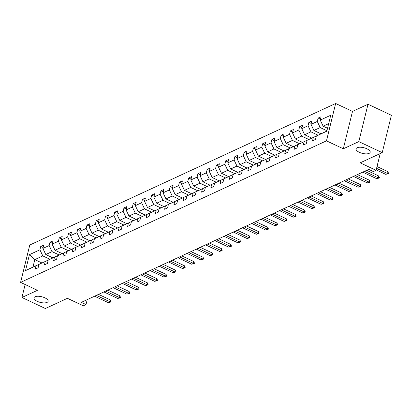 <?xml version="1.0" encoding="UTF-8"?>
<svg xmlns="http://www.w3.org/2000/svg" width="412" height="412" viewBox="0 0 412 412"><rect width="100%" height="100%" fill="white"/><g stroke="black" fill="none" stroke-linecap="round" stroke-linejoin="round"><path stroke-width="0.62" d="M44.856 297.819A7.267 2.92 13.8 0 1 48.116 301.306A7.267 2.92 13.8 0 1 37.271 301.327A7.267 2.92 13.8 0 1 34.005 297.84A7.267 2.92 13.8 0 1 44.856 297.819M366.907 148.794A7.267 2.92 13.8 0 1 370.172 152.285A7.267 2.92 13.8 0 1 359.321 152.306A7.267 2.92 13.8 0 1 356.061 148.814A7.267 2.92 13.8 0 1 366.907 148.794M367.998 104.251L352.497 111.425L343.325 148.778L358.821 141.61L367.998 104.251L391.4 115.283L382.223 152.636L360.176 162.838L376.089 170.336L380.209 153.568M358.821 141.61L382.223 152.636M25.137 284.517L21.949 297.49L45.356 308.516L67.403 298.314L83.317 305.812L86.01 304.566L87.226 299.632M335.651 103.484L29.777 245.022L20.6 282.375L326.474 140.842L335.651 103.484L352.497 111.425M49.898 259.246L42.807 255.909L34.809 259.606L29.427 254.668L39.918 249.811L40.747 246.433L43.105 247.54M41.936 262.969L34.809 259.606L32.97 267.079L41.03 263.402M42.807 255.909L39.918 249.811M59.143 254.971L52.056 251.629L45.773 254.534L42.884 248.441L43.713 245.063L40.747 246.433M42.884 248.441L49.162 245.537L49.996 242.153L52.35 243.26M68.392 250.692L61.3 247.349L55.017 250.259L52.128 244.167L52.957 240.783L49.996 242.153M52.128 244.167L58.411 241.257L59.24 237.873L61.594 238.986M77.636 246.412L70.545 243.07L64.262 245.979L61.373 239.887L62.202 236.503L59.24 237.873M61.373 239.887L67.656 236.977L68.485 233.599L70.838 234.706M86.88 242.132L79.789 238.795L73.511 241.7L70.617 235.607L71.451 232.224L68.485 233.599M70.617 235.607L76.9 232.703L77.734 229.319L80.088 230.426M96.125 237.858L89.038 234.516L82.755 237.42L79.866 231.328L80.695 227.949L77.734 229.319M79.866 231.328L86.144 228.423L86.978 225.04L89.332 226.152M105.374 233.578L98.283 230.236L92 233.146L89.11 227.053L89.94 223.67L86.978 225.04M89.11 227.053L95.393 224.143L96.223 220.76L98.576 221.872M114.618 229.299L107.527 225.961L101.244 228.866L98.355 222.774L99.184 219.39L96.223 220.76M98.355 222.774L104.638 219.864L105.467 216.485L107.82 217.593M123.863 225.024L116.771 221.682L110.493 224.586L107.599 218.494L108.433 215.115L105.467 216.485M107.599 218.494L113.882 215.589L114.716 212.206L117.07 213.313M133.107 220.744L126.02 217.402L119.737 220.312L116.848 214.219L117.678 210.836L114.716 212.206M116.848 214.219L123.126 211.31L123.96 207.926L126.314 209.038M142.356 216.465L135.265 213.122L128.982 216.032L126.093 209.94L126.922 206.556L123.96 207.926M126.093 209.94L132.376 207.03L133.205 203.652L135.558 204.759M151.601 212.185L144.509 208.848L138.226 211.753L135.337 205.66L136.166 202.277L133.205 203.652M135.337 205.66L141.62 202.756L142.449 199.372L144.803 200.479M160.845 207.911L153.753 204.568L147.475 207.473L144.581 201.38L145.415 198.002L142.449 199.372M144.581 201.38L150.864 198.476L151.698 195.092L154.052 196.205M170.089 203.631L163.003 200.289L156.72 203.198L153.831 197.106L154.66 193.722L151.698 195.092M153.831 197.106L160.108 194.196L160.943 190.813L163.296 191.925M179.338 199.351L172.247 196.014L165.964 198.919L163.075 192.826L163.904 189.443L160.943 190.813M163.075 192.826L169.358 189.917L170.187 186.538L172.54 187.645M188.583 195.077L181.491 191.734L175.208 194.639L172.319 188.547L173.148 185.168L170.187 186.538M172.319 188.547L178.602 185.642L179.431 182.258L181.785 183.366M197.827 190.797L190.735 187.455L184.458 190.365L181.563 184.272L182.398 180.889L179.431 182.258M181.563 184.272L187.846 181.362L188.681 177.979L191.034 179.091M207.071 186.518L199.985 183.175L193.702 186.085L190.813 179.993L191.642 176.609L188.681 177.979M190.813 179.993L197.09 177.083L197.925 173.704L200.278 174.812M216.321 182.238L209.229 178.901L202.946 181.805L200.057 175.713L200.886 172.329L197.925 173.704M200.057 175.713L206.34 172.808L207.169 169.425L209.523 170.532M225.565 177.963L218.473 174.621L212.19 177.526L209.301 171.433L210.13 168.055L207.169 169.425M209.301 171.433L215.584 168.529L216.413 165.145L218.767 166.257M234.809 173.684L227.718 170.341L221.44 173.251L218.545 167.159L219.38 163.775L216.413 165.145M218.545 167.159L224.828 164.249L225.663 160.865L228.016 161.978M244.058 169.404L236.967 166.067L230.684 168.972L227.795 162.879L228.624 159.495L225.663 160.865M227.795 162.879L234.078 159.969L234.907 156.591L237.261 157.698M253.303 165.13L246.211 161.787L239.928 164.692L237.039 158.599L237.868 155.221L234.907 156.591M237.039 158.599L243.322 155.695L244.151 152.311L246.505 153.418M262.547 160.85L255.455 157.508L249.172 160.417L246.283 154.325L247.112 150.941L244.151 152.311M246.283 154.325L252.566 151.415L253.395 148.032L255.749 149.144M271.791 156.57L264.7 153.228L258.422 156.138L255.528 150.045L256.362 146.662L253.395 148.032M255.528 150.045L261.811 147.136L262.645 143.757L264.998 144.864M281.041 152.291L273.949 148.953L267.666 151.858L264.777 145.766L265.606 142.382L262.645 143.757M264.777 145.766L271.06 142.861L271.889 139.477L274.243 140.585M290.285 148.016L283.193 144.674L276.91 147.578L274.021 141.486L274.85 138.108L271.889 139.477M274.021 141.486L280.304 138.581L281.133 135.198L283.487 136.31M299.529 143.737L292.438 140.394L286.155 143.304L283.265 137.211L284.095 133.828L281.133 135.198M283.265 137.211L289.548 134.302L290.378 130.918L292.731 132.031M308.773 139.457L301.682 136.12L295.404 139.024L292.51 132.932L293.344 129.548L290.378 130.918M292.51 132.932L298.793 130.027L299.627 126.644L301.981 127.751M318.023 135.182L310.931 131.84L304.648 134.745L301.759 128.652L302.588 125.274L299.627 126.644M301.759 128.652L308.042 125.748L308.871 122.364L311.225 123.471M326.932 130.743L320.176 127.56L313.892 130.47L311.003 124.378L311.832 120.994L308.871 122.364M311.003 124.378L317.286 121.468L318.116 118.084L320.469 119.197M328.678 123.626L323.137 126.19L320.248 120.098L321.077 116.714L318.116 118.084M320.248 120.098L330.738 115.242L326.819 131.196L316.328 136.048L315.499 139.431L312.538 140.801L313.367 137.417L307.084 140.327L306.255 143.711L303.289 145.081L304.123 141.697L297.84 144.607L297.011 147.985L294.044 149.36L294.874 145.977L288.596 148.881L287.761 152.265L284.8 153.635L285.629 150.256L279.346 153.161L278.517 156.545L275.556 157.914L276.385 154.531L270.102 157.441L269.273 160.824L266.307 162.194L267.141 158.811L260.858 161.72L260.029 165.099L257.062 166.474L257.891 163.09L251.614 165.995L250.779 169.378L247.818 170.748L248.647 167.365L242.364 170.274L241.535 173.658L238.574 175.028L239.403 171.644L233.12 174.554L232.291 177.933L229.324 179.308L230.159 175.924L223.876 178.829L223.047 182.212L220.08 183.582L220.909 180.204L214.631 183.108L213.797 186.492L210.836 187.862L211.665 184.478L205.382 187.388L204.553 190.771L201.592 192.141L202.421 188.758L196.138 191.668L195.309 195.046L192.342 196.416L193.177 193.037L186.893 195.942L186.064 199.326L183.098 200.696L183.927 197.312L177.649 200.222L176.815 203.605L173.854 204.975L174.683 201.592L168.4 204.501L167.571 207.88L164.609 209.255L165.439 205.871L159.156 208.776L158.326 212.159L155.36 213.529L156.194 210.151L149.911 213.055L149.082 216.439L146.116 217.809L146.945 214.425L140.667 217.335L139.833 220.719L136.872 222.089L137.701 218.705L131.418 221.615L130.589 224.993L127.627 226.363L128.456 222.985L122.173 225.889L121.344 229.273L118.378 230.643L119.212 227.259L112.929 230.169L112.1 233.553L109.134 234.922L109.963 231.539L103.685 234.449L102.851 237.827L99.889 239.202L100.719 235.819L94.436 238.723L93.606 242.107L90.645 243.477L91.474 240.098L85.191 243.003L84.362 246.386L81.396 247.756L82.23 244.373L75.947 247.282L75.113 250.666L72.151 252.036L72.981 248.652L66.703 251.562L65.869 254.94L62.907 256.31L63.736 252.932L57.453 255.837L56.624 259.22L53.663 260.59L54.492 257.206L48.209 260.116L47.38 263.5L44.414 264.87L45.248 261.486L38.965 264.396L38.131 267.774L35.169 269.149L35.999 265.766L25.508 270.617L29.427 254.668M376.089 170.336L373.396 171.583L368.714 169.378L81.334 302.357L86.01 304.566M38.965 264.396L50.274 259.122M50.218 259.102L45.248 261.486M52.87 257.881L45.773 254.534M52.056 251.629L49.162 245.537M48.209 260.116L59.519 254.848M59.467 254.822L54.492 257.206M62.114 253.601L55.017 250.259M61.3 247.349L58.411 241.257M57.453 255.837L68.763 250.568M68.711 250.542L63.736 252.932M71.358 249.322L64.262 245.979M70.545 243.07L67.656 236.977M66.703 251.562L78.012 246.288M77.956 246.263L72.981 248.652M80.603 245.042L73.511 241.7M79.789 238.795L76.9 232.703M75.947 247.282L87.256 242.014M87.2 241.988L82.23 244.373M89.852 240.768L82.755 237.42M89.038 234.516L86.144 228.423M85.191 243.003L96.501 237.734M96.449 237.709L91.474 240.098M99.096 236.488L92 233.146M98.283 230.236L95.393 224.143M94.436 238.723L105.745 233.455M105.693 233.429L100.719 235.819M108.341 232.208L101.244 228.866M107.527 225.961L104.638 219.864M103.685 234.449L114.994 229.18M114.938 229.154L109.963 231.539M117.585 227.934L110.493 224.586M116.771 221.682L113.882 215.589M112.929 230.169L124.239 224.9M124.182 224.875L119.212 227.259M126.834 223.654L119.737 220.312M126.02 217.402L123.126 211.31M122.173 225.889L133.483 220.621M133.431 220.595L128.456 222.985M136.078 219.375L128.982 216.032M135.265 213.122L132.376 207.03M131.418 221.615L142.727 216.341M142.676 216.315L137.701 218.705M145.323 215.095L138.226 211.753M144.509 208.848L141.62 202.756M140.667 217.335L151.977 212.067M151.92 212.041L146.945 214.425M154.572 210.82L147.475 207.473M153.753 204.568L150.864 198.476M149.911 213.055L161.221 207.787M161.164 207.761L156.194 210.151M163.816 206.541L156.72 203.198M163.003 200.289L160.108 194.196M159.156 208.776L170.465 203.507M170.413 203.482L165.439 205.871M173.061 202.261L165.964 198.919M172.247 196.014L169.358 189.917M168.4 204.501L179.709 199.233M179.658 199.207L174.683 201.592M182.305 197.987L175.208 194.639M181.491 191.734L178.602 185.642M177.649 200.222L188.959 194.953M188.902 194.928L183.927 197.312M191.554 193.707L184.458 190.365M190.735 187.455L187.846 181.362M186.893 195.942L198.203 190.674M198.146 190.648L193.177 193.037M200.798 189.427L193.702 186.085M199.985 183.175L197.09 177.083M196.138 191.668L207.447 186.394M207.396 186.368L202.421 188.758M210.043 185.148L202.946 181.805M209.229 178.901L206.34 172.808M205.382 187.388L216.691 182.119M216.64 182.094L211.665 184.478M219.287 180.873L212.19 177.526M218.473 174.621L215.584 168.529M214.631 183.108L225.941 177.84M225.884 177.814L220.909 180.204M228.536 176.594L221.44 173.251M227.718 170.341L224.828 164.249M223.876 178.829L235.185 173.56M235.128 173.534L230.159 175.924M237.781 172.314L230.684 168.972M236.967 166.067L234.078 159.969M233.12 174.554L244.429 169.286M244.378 169.26L239.403 171.644M247.025 168.039L239.928 164.692M246.211 161.787L243.322 155.695M242.364 170.274L253.674 165.006M253.622 164.98L248.647 167.365M256.269 163.76L249.172 160.417M255.455 157.508L252.566 151.415M251.614 165.995L262.923 160.726M262.866 160.701L257.891 163.09M265.519 159.48L258.422 156.138M264.7 153.228L261.811 147.136M260.858 161.72L272.167 156.447M272.111 156.421L267.141 158.811M274.763 155.2L267.666 151.858M273.949 148.953L271.06 142.861M270.102 157.441L281.411 152.172M281.36 152.146L276.385 154.531M284.007 150.926L276.91 147.578M283.193 144.674L280.304 138.581M279.346 153.161L290.656 147.893M290.604 147.867L285.629 150.256M293.251 146.646L286.155 143.304M292.438 140.394L289.548 134.302M288.596 148.881L299.905 143.613M299.848 143.587L294.874 145.977M302.501 142.367L295.404 139.024M301.682 136.12L298.793 130.027M297.84 144.607L309.149 139.338M309.093 139.313L304.123 141.697M311.745 138.092L304.648 134.745M310.931 131.84L308.042 125.748M307.084 140.327L318.394 135.059M318.342 135.033L313.367 137.417M320.989 133.812L313.892 130.47M320.176 127.56L317.286 121.468M316.328 136.048L326.845 131.098M343.325 148.778L326.474 140.842M21.949 297.49L37.451 290.316L20.6 282.375M327.54 128.266L323.137 126.19M40.973 263.376L35.999 265.766M25.508 270.617L32.97 267.079M376.573 168.369L387.563 173.545L388.006 171.727L388.521 173.565L385.781 174.369L376.207 169.857M377.021 166.551L388.006 171.727M385.781 174.369L387.563 173.545L388.521 173.565M364.517 171.32L378.314 177.824L378.762 176.006L379.349 177.541L378.386 178.257L376.537 178.643L362.74 172.144M366.685 170.316L378.762 176.006M376.537 178.643L378.314 177.824L379.272 177.845M355.273 175.6L369.07 182.099L369.518 180.281L370.028 182.125L367.293 182.923L353.491 176.424M357.441 174.595L369.518 180.281M367.293 182.923L369.07 182.099L370.028 182.125M346.023 179.879L359.825 186.379L360.273 184.561L360.855 186.095L359.892 186.811L358.049 187.203L344.247 180.698M348.197 178.87L360.273 184.561M358.049 187.203L359.825 186.379L360.783 186.399M336.779 184.154L350.581 190.658L351.024 188.84L351.539 190.679L348.799 191.477L335.002 184.978M338.952 183.149L351.024 188.84M348.799 191.477L350.581 190.658L351.539 190.679M327.535 188.433L341.332 194.933L341.78 193.12L342.367 194.655L341.404 195.37L339.555 195.757L325.758 189.257M329.703 187.429L341.78 193.12M339.555 195.757L341.332 194.933L342.29 194.958M318.291 192.713L332.087 199.212L332.536 197.394L333.123 198.934L332.16 199.645L330.311 200.036L316.509 193.532M320.459 191.709L332.536 197.394M330.311 200.036L332.087 199.212L333.045 199.233M309.041 196.988L322.843 203.492L323.286 201.674L323.801 203.513L321.066 204.316L307.264 197.812M311.214 195.983L323.286 201.674M321.066 204.316L322.843 203.492L323.801 203.513M299.797 201.267L313.599 207.772L314.042 205.954L314.557 207.792L311.817 208.59L298.02 202.091M301.97 200.263L314.042 205.954M311.817 208.59L313.599 207.772L314.557 207.792M290.553 205.547L304.35 212.046L304.798 210.228L305.307 212.072L302.573 212.87L288.776 206.371M292.721 204.543L304.798 210.228M302.573 212.87L304.35 212.046L305.307 212.072M281.308 209.826L295.105 216.326L295.553 214.508L296.14 216.043L295.177 216.758L293.329 217.15L279.527 210.645M283.477 208.817L295.553 214.508M293.329 217.15L295.105 216.326L296.063 216.346M272.059 214.101L285.861 220.605L286.304 218.787L286.819 220.626L284.084 221.424L270.282 214.925M274.232 213.097L286.304 218.787M284.084 221.424L285.861 220.605L286.819 220.626M262.815 218.381L276.617 224.88L277.06 223.067L277.575 224.906L274.835 225.704L261.038 219.205M264.988 217.376L277.06 223.067M274.835 225.704L276.617 224.88L277.575 224.906M253.571 222.66L267.367 229.16L267.815 227.342L268.403 228.881L267.44 229.592L265.591 229.984L251.794 223.479M255.739 221.656L267.815 227.342M265.591 229.984L267.367 229.16L268.325 229.18M244.326 226.935L258.123 233.439L258.571 231.621L259.158 233.156L258.195 233.872L256.346 234.263L242.544 227.759M246.494 225.93L258.571 231.621M256.346 234.263L258.123 233.439L259.081 233.46M235.077 231.214L248.879 237.719L249.322 235.901L249.837 237.739L247.102 238.538L233.3 232.038M237.25 230.21L249.322 235.901M247.102 238.538L248.879 237.719L249.837 237.739M225.833 235.494L239.635 241.993L240.078 240.175L240.593 242.019L237.853 242.817L224.056 236.318M228.006 234.49L240.078 240.175M237.853 242.817L239.635 241.993L240.593 242.019M216.588 239.774L230.385 246.273L230.833 244.455L231.42 245.99L230.457 246.706L228.608 247.097L214.812 240.593M218.757 238.764L230.833 244.455M228.608 247.097L230.385 246.273L231.343 246.294M207.344 244.048L221.141 250.553L221.589 248.735L222.176 250.269L221.213 250.985L219.364 251.372L205.562 244.872M209.512 243.044L221.589 248.735M219.364 251.372L221.141 250.553L222.099 250.573M198.095 248.328L211.897 254.827L212.34 253.014L212.855 254.853L210.12 255.651L196.318 249.152M200.268 247.324L212.34 253.014M210.12 255.651L211.897 254.827L212.855 254.853M188.851 252.608L202.653 259.107L203.095 257.289L203.683 258.829L202.719 259.539L200.871 259.931L187.074 253.426M191.024 251.603L203.095 257.289M200.871 259.931L202.653 259.107L203.61 259.127M179.606 256.882L193.403 263.386L193.851 261.568L194.438 263.103L193.475 263.819L191.626 264.21L177.83 257.706M181.774 255.878L193.851 261.568M191.626 264.21L193.403 263.386L194.361 263.407M170.362 261.162L184.159 267.666L184.607 265.848L185.194 267.383L184.231 268.099L182.382 268.485L168.58 261.986M172.53 260.157L184.607 265.848M182.382 268.485L184.159 267.666L185.117 267.687M161.113 265.441L174.915 271.941L175.358 270.123L175.873 271.966L173.138 272.765L159.336 266.265M163.286 264.437L175.358 270.123M173.138 272.765L174.915 271.941L175.873 271.966M151.868 269.721L165.67 276.22L166.113 274.402L166.7 275.937L165.737 276.653L163.888 277.044L150.092 270.54M154.042 268.712L166.113 274.402M163.888 277.044L165.67 276.22L166.628 276.241M142.624 273.995L156.421 280.5L156.869 278.682L157.456 280.217L156.493 280.933L154.644 281.319L140.847 274.819M144.792 272.991L156.869 278.682M154.644 281.319L156.421 280.5L157.379 280.521M133.38 278.275L147.177 284.774L147.625 282.962L148.135 284.8L145.4 285.598L131.598 279.099M135.548 277.271L147.625 282.962M145.4 285.598L147.177 284.774L148.135 284.8M124.13 282.555L137.932 289.054L138.375 287.236L138.962 288.776L137.999 289.487L136.156 289.878L122.354 283.374M126.304 281.551L138.375 287.236M136.156 289.878L137.932 289.054L138.89 289.075M114.886 286.829L128.688 293.334L129.131 291.516L129.646 293.354L126.906 294.158L113.109 287.653M117.06 285.825L129.131 291.516M126.906 294.158L128.688 293.334L129.646 293.354M105.642 291.109L119.439 297.613L119.887 295.795L120.474 297.33L119.511 298.046L117.662 298.432L103.865 291.933M107.81 290.105L119.887 295.795M117.662 298.432L119.439 297.613L120.397 297.634M96.398 295.389L110.195 301.888L110.643 300.07L111.152 301.914L108.418 302.712L94.616 296.213M98.566 294.384L110.643 300.07M108.418 302.712L110.195 301.888L111.152 301.914"/></g></svg>
